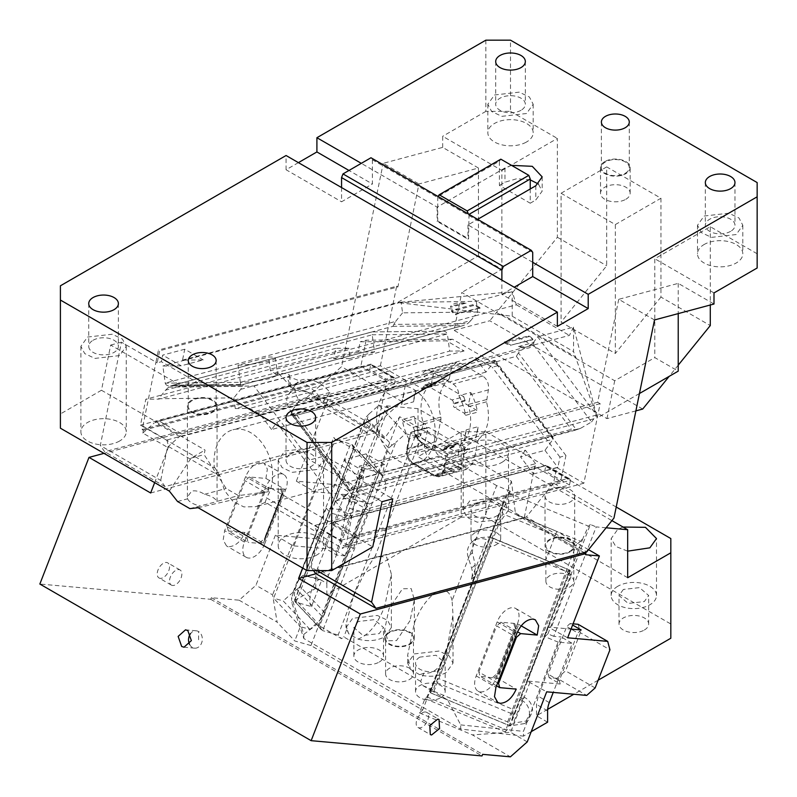 <?xml version="1.0" encoding="UTF-8"?>
<svg xmlns="http://www.w3.org/2000/svg" width="797" height="797" viewBox="0 0 797 797"><rect width="100%" height="100%" fill="white"/><g stroke="black" fill="none" stroke-linecap="round" stroke-linejoin="round"><path stroke-width="0.6" stroke-dasharray="3.98 2.99" d="M561.078 193.253L615.334 224.575L615.334 353.45L561.078 322.118L606.706 265.76L606.706 166.902L561.078 193.253L561.078 322.118M615.334 224.575L660.962 198.234L606.706 166.902M625.814 199.3A14.824 8.558 0 0 0 630.158 193.253A14.824 8.558 0 0 0 621.002 185.342A14.824 8.558 0 0 0 604.853 187.195A14.824 8.558 0 0 0 600.51 193.253A14.824 8.558 0 0 0 609.665 201.153A14.824 8.558 0 0 0 625.814 199.3M604.853 161.562A14.824 8.558 0 0 0 600.51 167.619A14.824 8.558 0 0 0 609.665 175.519A14.824 8.558 0 0 0 625.814 173.666A14.824 8.558 0 0 0 630.158 167.619A14.824 8.558 0 0 0 621.002 159.709A14.824 8.558 0 0 0 604.853 161.562M625.197 173.308A13.947 8.06 0 0 0 629.281 167.619A13.947 8.06 0 0 0 620.674 160.177A13.947 8.06 0 0 0 605.471 161.921A13.947 8.06 0 0 0 601.386 167.619A13.947 8.06 0 0 0 609.994 175.061A13.947 8.06 0 0 0 625.197 173.308M511.544 165.368L504.959 167.968L437.135 207.13L361.3 163.345M532.715 262.313L467.969 224.933L477.642 219.344M485.851 40.169L485.851 111.371L510.508 111.371L510.508 40.169M469.015 214.363L468.586 238.811L437.752 221.018L437.135 221.367L467.969 239.17L468.586 238.811M757.15 182.563L757.15 268.001M520.999 110.305A14.824 8.558 180 0 1 504.84 112.158A14.824 8.558 180 0 1 495.694 104.248A14.824 8.558 180 0 1 500.028 98.2A14.824 8.558 180 0 1 516.187 96.347A14.824 8.558 180 0 1 525.333 104.248A14.824 8.558 180 0 1 520.999 110.305M730.64 231.339A14.824 8.558 180 0 1 714.481 233.192A14.824 8.558 180 0 1 705.335 225.282A14.824 8.558 180 0 1 709.669 219.235A14.824 8.558 180 0 1 725.828 217.382A14.824 8.558 180 0 1 734.973 225.282A14.824 8.558 180 0 1 730.64 231.339M530.244 188.979L530.244 203.215L499.41 185.412L499.41 161.203L438.001 196.46M437.752 196.809L437.752 221.018M468.337 213.975L468.586 214.602M654.496 319.956L618.741 299.313L678.227 283.373L713.992 304.016M618.741 299.313L597.67 402.256L600.141 403.671L583.862 483.221L556.734 467.56L553.536 483.151L613.969 518.04M557.372 326.381L501.881 294.352L501.881 280.106M382.012 501.692L309.734 459.969L254.004 385.997L182.981 386.784L110.703 345.061L101.458 390.251L205.048 450.066L204.112 454.629L226.139 488.491L238.472 495.614L268.24 491.659L269.177 487.087L372.757 546.891M319.956 397.324C311.677 392.632 302.013 389.394 290.975 387.611L287.099 377.13A34.968 21.469 36.1 0 1 319.956 397.324L316.688 398.201A22.326 13.708 36.1 0 0 292.32 391.516A22.326 13.708 36.1 0 0 288.494 394.505A22.326 13.708 36.1 0 0 287.956 405.902A22.326 13.708 36.1 0 0 290.915 411.212A22.326 13.708 36.1 0 0 291.294 411.73L324.628 455.974L361.141 477.054L362.486 470.469L384.523 464.561L382.291 475.47L597.282 417.867L596.505 414.918L537.626 336.772L573.571 327.139L573.571 351.636L575.862 358.052L501.114 314.885L501.114 313.908L500.536 314.825L397.504 302.531L476.267 301.346L512.212 291.712L401.23 302.173M597.67 402.256L359.437 466.086L356.966 478.17L361.141 477.054M356.966 478.17L392.732 498.822M384.523 464.561L366.022 453.882L380.398 472.96L358.361 478.867L350.262 489.996L580.704 428.248L576.38 429.802L518.419 352.862L521.736 349.983L291.294 411.73L291.563 414.091L349.176 490.553L350.262 489.996L324.628 455.974L309.734 459.969M316.927 570.592L311.159 567.265L313.5 570.592M315.522 573.461L526.359 516.974L586.781 551.863M526.548 113.503L501.841 116.342L491.659 111.52L487.844 104.248L494.479 94.992L519.186 92.153L529.367 96.975L533.183 104.248L526.548 113.503M736.189 234.537L711.482 237.376L701.3 232.555L697.485 225.282L704.12 216.027L728.827 213.197L739.008 218.009L742.824 225.282L736.189 234.537M639.443 393.519L597.282 417.867L575.982 358.381L614.716 380.747L654.795 357.604L678.227 371.133M678.227 283.373L678.227 313.6M600.141 403.671L361.908 467.51L359.437 466.086M198.104 507.709L268.24 491.659M189.885 508.635L217.043 501.552L217.043 406.131A14.824 8.558 0 0 0 207.887 398.221A14.824 8.558 0 0 0 191.738 400.074A14.824 8.558 0 0 0 187.395 406.131A14.824 8.558 0 0 0 196.54 414.032A14.824 8.558 0 0 0 212.699 412.179A14.824 8.558 0 0 0 217.043 406.131M177.552 501.512L187.574 498.832L187.395 496.959L191.738 491.082C195.484 490.294 199.748 491.36 204.53 494.289C211.285 495.953 215.399 498.324 216.864 501.403L238.472 495.614M353.968 538.314L356.717 535.056L568.341 478.359L569.506 478.758L570.443 480.312L353.968 538.314L346.825 544.65L343.158 545.626L345.629 547.051L361.908 467.51M366.022 453.882L343.985 459.789L362.486 470.469M343.985 459.789L358.361 478.867M526.12 142.225A22.675 13.091 180 0 1 501.562 144.755A22.675 13.091 180 0 1 487.844 132.73A22.675 13.091 180 0 1 494.479 123.475A22.675 13.091 180 0 1 519.186 120.636A22.675 13.091 180 0 1 533.183 132.73A22.675 13.091 180 0 1 526.956 141.736A22.675 13.091 180 0 1 526.548 141.986A22.675 13.091 180 0 1 526.12 142.225M703.711 244.759A22.675 13.091 180 0 1 704.12 244.51A22.675 13.091 180 0 1 704.548 244.271A22.675 13.091 180 0 1 729.106 241.74A22.675 13.091 180 0 1 742.824 253.765A22.675 13.091 180 0 1 736.189 263.02A22.675 13.091 180 0 1 711.482 265.859A22.675 13.091 180 0 1 697.485 253.765A22.675 13.091 180 0 1 703.711 244.759M596.545 415.048L380.398 472.96L382.291 475.47M187.574 498.832C189.038 501.911 193.153 504.282 199.908 505.946M642.701 409.05L489.786 320.763L454.051 330.337L461.802 292.459L500.536 314.825M635.896 410.873L606.965 418.624L454.051 330.337M575.862 358.052L575.862 357.066L501.114 313.908M606.965 418.624L614.716 380.747M575.862 357.066L575.982 358.381M401.06 302.193L184.924 360.105L203.245 359.905L181.208 365.803L162.887 366.012L165.208 383.158L240.355 382.321L470.798 320.573L474.464 316.04L516.376 304.813L512.212 291.712L512.212 316.21L501.114 314.885M512.212 316.21L573.571 351.636M596.505 414.918L573.571 327.139L569.407 335.417L527.484 346.655L521.736 349.983M516.376 304.813L569.407 335.417M203.245 359.905L184.745 349.225L182.513 360.134L184.924 360.105L162.887 366.012M182.513 360.134L397.504 302.531L478.449 255.787L501.881 269.316L461.802 292.459M470.798 320.573L467.729 323.602L393.848 324.419L395.651 321.41L165.208 383.158C165.955 385.27 167.739 386.196 170.558 385.917L240.714 385.19L240.355 382.321A22.326 2.809 -7.7 0 0 240.853 382.311A22.326 2.809 -7.7 0 0 246.612 382.022A22.326 2.809 -7.7 0 0 269.814 378.515L277.725 375.248L270.382 370.725L474.464 316.04L477.712 312.016L476.267 301.346M477.712 312.016L402.565 312.852L401.14 302.322M580.704 428.248L591.543 421.962L532.585 343.696L537.626 336.772M532.585 343.696L527.484 346.655L323.403 401.329L329.888 392.433A22.326 13.708 36.1 0 0 300.429 380.388A22.326 13.708 36.1 0 0 296.604 383.377A22.326 13.708 36.1 0 0 299.393 400.602L291.294 411.73M182.981 386.784L197.865 382.789L161.363 361.718L157.188 362.834L159.669 350.74L158.434 350.032L155.953 362.117L121.433 342.182L100.283 445.513L160.705 480.402L165.069 486.608L367.188 432.452L402.017 401.568L406.281 380.697L394.376 383.885L395.332 379.213L394.395 377.658L393.22 377.26L181.596 433.957L179.574 436.477L155.046 422.31L370.665 364.966L157.039 421.444L370.944 364.129L394.395 377.658M478.449 255.787L478.449 168.028L418.963 183.968L397.902 286.91L159.669 350.74M184.745 349.225L162.708 355.123L161.363 361.718M402.565 312.852L395.651 321.41M181.208 365.803L162.708 355.123M478.449 168.028L442.684 147.385L383.198 163.325L418.963 183.968M501.881 269.316L501.881 170.468L442.684 136.287L442.684 147.385M393.848 324.419L392.901 326.342L170.558 385.917L240.694 385.14L464.153 325.325L467.729 323.602M518.419 352.862L516.366 356.349L294.023 415.924L349.056 488.969L571.399 429.394L576.38 429.802M291.563 414.091L294.023 415.924M349.176 490.553L349.056 488.969M157.188 362.834L155.953 362.117L142.155 429.573L143.39 430.29L142.822 433.06L167.48 447.296L160.705 480.402M165.069 486.608L104.646 451.72L100.283 445.513M367.188 432.452L306.755 397.564L104.646 451.72M60.403 428.198L60.403 285.804M142.822 433.06L154.19 422.968M167.48 447.296L179.574 436.477M155.046 422.31L157.039 421.444M93.08 340.269A14.824 8.558 180 0 1 109.239 338.416A14.824 8.558 180 0 1 118.384 346.326A14.824 8.558 180 0 1 114.041 352.374A14.824 8.558 180 0 1 97.892 354.227A14.824 8.558 180 0 1 88.736 346.326A14.824 8.558 180 0 1 93.08 340.269M290.387 454.19A14.824 8.558 180 0 1 306.546 452.327A14.824 8.558 180 0 1 315.692 460.238A14.824 8.558 180 0 1 311.358 466.285A14.824 8.558 180 0 1 295.199 468.148A14.824 8.558 180 0 1 286.043 460.238A14.824 8.558 180 0 1 290.387 454.19M119.59 355.582L94.883 358.411L84.711 353.589L80.886 346.326L87.531 337.061L112.238 334.232L122.409 339.054L126.235 346.326L119.59 355.582M316.907 469.493L292.2 472.332L282.018 467.51L278.203 460.238L284.838 450.982L309.545 448.143L319.727 452.965L323.542 460.238L316.907 469.493M119.59 441.02A22.675 13.091 180 0 1 94.883 443.849A22.675 13.091 180 0 1 80.886 431.755A22.675 13.091 180 0 1 87.531 422.5A22.675 13.091 180 0 1 112.238 419.67A22.675 13.091 180 0 1 126.235 431.755A22.675 13.091 180 0 1 119.59 441.02M316.907 554.931A22.675 13.091 180 0 1 292.2 557.77A22.675 13.091 180 0 1 278.203 545.676A22.675 13.091 180 0 1 284.838 536.421A22.675 13.091 180 0 1 309.545 533.582A22.675 13.091 180 0 1 323.542 545.676A22.675 13.091 180 0 1 316.907 554.931M354.685 537.577L330.157 523.41L546.134 465.538L332.15 522.543L546.055 465.229M330.157 523.41L332.15 522.543M238.034 365.175A22.326 2.809 -7.7 0 0 267.493 361.37A22.326 2.809 -7.7 0 0 275.403 358.102A22.326 2.809 -7.7 0 0 268.529 357.006L238.034 365.175L240.355 382.321M316.688 398.201L323.403 401.329M329.888 392.433L299.393 400.602M212.082 411.82A13.947 8.06 0 0 0 216.166 406.131A13.947 8.06 0 0 0 207.559 398.689A13.947 8.06 0 0 0 192.356 400.433A13.947 8.06 0 0 0 188.261 406.131A13.947 8.06 0 0 0 196.879 413.573A13.947 8.06 0 0 0 212.082 411.82M270.382 370.725L268.529 357.006M254.004 385.997L287.099 377.13A34.968 4.403 -7.7 0 0 289.371 375.168A34.968 4.403 -7.7 0 0 278.601 373.454L290.915 386.595L290.975 387.611M569.486 484.984L570.443 480.312L545.776 466.066L544.819 470.748L569.486 484.984L346.825 544.65L342.6 548.396L343.158 545.626M311.159 567.265L317.933 534.159L329.3 524.067M317.933 534.159L342.6 548.396M530.244 203.215L535.793 200.007L542.179 191.111L538.354 183.987M530.244 179.883L516.954 178.677L504.959 182.214L499.41 185.412M532.715 252.34L372.398 159.789L370.974 157.756M372.398 159.789L372.398 183.987L348.966 170.468M341.564 187.554L341.564 201.79L372.398 183.987M394.376 383.885L369.708 369.649L370.665 364.966L395.332 379.213L178.857 437.214M143.39 430.29L369.708 369.649M142.155 429.573L380.388 365.743L406.281 380.697M380.388 365.743L396.667 286.203L158.434 350.032M298.407 162.628L286.073 169.751L341.564 201.79M286.073 169.751L286.073 155.515M306.755 397.564L341.584 366.68L383.198 163.325M402.017 401.568L341.584 366.68M591.543 421.962L596.525 415.127M396.667 286.203L397.902 286.91M275.344 374.331L278.601 373.454M501.881 170.468L557.372 138.429L557.372 237.277L489.786 320.763M757.15 253.765L710.286 226.707L654.795 258.746L654.795 357.604M678.227 365.165L669.161 376.363M710.286 226.707L710.286 305.012M467.969 224.933L467.969 239.17M437.135 207.13L437.135 221.367M101.458 390.251L60.403 413.962M169.333 491.091L191.081 458.126L205.048 450.066M191.081 458.126L204.112 454.629M204.53 494.289L226.139 488.491M269.177 487.087L255.209 495.146M110.703 345.061L121.433 342.182M501.881 294.352L514.214 287.229M556.734 467.56L544.819 470.748M553.536 483.151L526.359 516.974M583.862 483.221L345.629 547.051M499.41 161.203L500.835 159.181M713.992 292.927L654.795 258.746M510.508 111.371L557.372 138.429M485.851 111.371L442.684 136.287M660.962 198.234L660.962 297.082L710.286 325.565M557.372 237.277L606.706 265.76M660.962 297.082L615.334 353.45M466.066 303.129L450.474 307.303A17.444 7.123 -168.4 0 1 450.504 307.104A17.444 7.123 -168.4 0 1 466.066 303.129C456.442 304.564 451.241 305.958 450.474 307.303L450.504 307.104M518.448 346.546L534.04 342.371A17.444 7.123 -168.4 0 1 534.01 342.571A17.444 7.123 -168.4 0 1 518.448 346.546C527.116 349.763 532.316 348.369 534.04 342.371L534.01 342.571M505.447 342.889L504.232 342.69L504.391 341.913L528.829 335.886A17.444 7.123 -168.4 0 1 532.974 339.253L511.465 345.021A17.444 7.123 -168.4 0 1 505.009 342.272L505.447 342.889L528.072 336.822L528.052 336.304L528.67 336.663A17.444 7.123 -168.4 0 1 531.928 339.044A17.444 7.123 11.6 0 1 532.655 339.831L511.465 345.021M505.009 342.272L504.85 343.049A17.444 7.123 11.6 0 0 509.293 345.111A17.444 7.123 -168.4 0 0 510.887 345.669M504.85 343.049L504.232 342.69M532.974 339.253L532.655 339.831M528.072 336.822L528.052 336.304M478.748 308.349L456.292 314.148L456.133 314.925L456.113 314.407M480.123 307.762L455.685 313.789A17.444 7.123 -168.4 0 1 451.54 310.422L473.049 304.653A17.444 7.123 -168.4 0 1 479.505 307.403L480.123 307.762M479.963 308.539L479.346 308.19A17.444 7.123 11.6 0 0 474.902 306.118A17.444 7.123 11.6 0 0 473.308 305.57L451.54 311.398A17.444 7.123 11.6 0 0 452.268 312.185A17.444 7.123 -168.4 0 0 455.525 314.566L456.133 314.925M473.049 304.653L473.308 305.57M451.54 311.398L451.54 310.422M165.587 390.161L168.655 387.143L172.232 385.409L371.85 331.921L442.006 331.203L243.493 384.393L240.734 389.325L233.83 397.882L158.673 398.719L165.587 390.161L372.209 334.8L373.135 341.654L360.204 341.803L358.092 352.125L374.53 351.945L373.135 341.654L446.599 340.837L452.557 339.243L498.155 365.564L492.197 367.168L474.693 357.056L486.011 372.089L495.196 360.393L495.326 361.977L550.358 435.032L552.809 436.866L553.078 439.227L544.979 450.355L520.561 456.89L533.452 474.006L535.564 463.685L345.569 514.583L276.649 422.609L271.608 429.533L486.011 372.089M172.232 385.409L371.87 331.98L372.209 334.8L447.356 333.963C446.2 331.652 444.417 330.735 442.006 331.203L371.85 331.921M240.734 389.325L447.356 333.963L449.677 351.108L464.113 350.949L446.599 340.837M233.83 397.882L235.264 408.562L449.677 351.108M374.53 351.945L350.112 358.481L348.717 348.199L158.723 399.108L145.801 399.247L140.501 425.14L214.373 467.789A40.109 28.363 75 0 1 214.951 452.138A40.109 28.363 75 0 1 232.933 429.772A40.109 28.363 75 0 1 262.871 444.188A40.109 28.363 75 0 1 271.677 484.895A40.109 28.363 75 0 1 266.407 497.826L340.279 540.476L345.569 514.583M235.264 408.562L249.7 408.393L260.28 414.51L271.608 429.533M464.113 350.949L249.7 408.393M350.112 358.481L333.674 358.67L335.786 348.339L348.717 348.199M335.786 348.339L145.801 399.247M358.092 352.125L333.674 358.67M140.501 425.14L214.373 467.789M452.557 339.243L366.162 340.199L360.204 341.803M366.162 340.199L360.862 366.122L140.969 425.01M260.28 414.51L474.693 357.056M276.649 422.609L287.488 416.323L494.12 360.961L553.078 439.227L346.456 494.588L349.783 491.709L291.812 414.769L287.488 416.323M346.456 494.588L335.617 500.875M535.564 463.685L525.422 450.215L335.427 501.124M525.422 450.215L520.561 456.89M584.121 552.57L524.207 517.98L534.737 466.514L560.64 481.458L565.94 455.545L559.982 457.139L557.87 467.46L533.452 474.006M560.64 481.458L340.279 540.476M266.407 497.826L340.747 540.356L314.855 525.432L316.628 532.047L265.142 502.319L266.865 497.707M265.142 502.319L255.957 506.653L243.812 506.902L232.734 501.203L224.445 490.434L220.121 476.327L168.645 446.609L166.872 439.994L140.969 425.04M220.121 476.327L214.841 467.66M423.725 386.286L435.64 383.098L436.816 381.643L437.971 381.823L463.864 396.776L451.959 399.974L426.056 385.021A2.62 1.853 75 0 0 424.901 384.831A2.62 1.853 75 0 0 423.725 386.286L422.211 388.567L411.581 382.769L409.678 383.088L422.34 379.392A2.62 1.853 75 0 0 421.593 379.89A44.473 31.442 75 0 1 434.106 371.352A10.64 7.522 -105 0 0 433.508 373.325L431.516 383.048L449.378 378.266L448.472 379.87L430.609 384.662A34.012 24.049 -105 0 0 422.988 421.902A3.487 2.471 -105 0 1 423.187 422.998L415.516 418.564A2.62 1.853 75 0 1 414.131 416.353A44.473 31.442 -105 0 0 420.736 435.74L409.419 438.778L410.694 432.502L427.969 427.869L424.681 443.939L407.406 448.572L409.419 438.778L408.821 438.938A44.473 31.442 75 0 1 402.216 419.541L403.601 421.762L415.516 418.564M384.413 438.549L370.645 423.884L328.095 399.317L314.327 398.092L384.413 438.549L399.735 416.741L437.095 438.31L440.98 419.322L440.851 417.11C436.716 400.841 439.257 388.428 448.472 379.87M314.327 398.092L314.566 396.946L103.989 453.363M360.862 366.122L386.754 381.076L376.224 432.542L314.566 396.946M565.94 455.545L498.155 365.564M585.636 554.722L515.549 514.264L511.445 481.239L474.085 459.67L477.971 440.681L478.877 439.067L461.015 443.859A34.012 24.049 -105 0 0 468.636 406.619A3.487 2.471 -105 0 1 468.437 405.524L466.444 404.378L454.539 407.566L453.692 406.739L453.164 404.159L465.079 400.971A2.62 1.853 -105 0 0 466.444 404.378M449.378 378.266L451.371 368.533L456.143 362.595L460.845 363.362L482.793 376.035C487.246 379.233 489.109 383.855 488.372 389.892L486.499 401.827C490.633 418.096 488.103 430.51 478.877 439.067M386.754 381.076L166.872 439.994M559.982 457.139L492.197 367.168M291.812 414.769L296.803 415.177L495.326 361.977M550.358 435.032L351.836 488.222L349.783 491.709M544.979 450.355L557.87 467.46M534.737 466.514L314.855 525.432M168.645 446.609L154.668 482.623M150.653 492.984L376.224 432.542M302.651 568.062L316.628 532.047M434.106 371.352L422.201 374.55A10.64 7.522 -105 0 1 426.365 370.575A10.64 7.522 -105 0 1 431.067 371.342L453.015 384.015A10.64 7.522 -105 0 1 458.833 395.701A44.473 31.442 75 0 1 465.578 415.357L464.193 413.145L454.539 407.566M486.379 399.616L468.506 404.408L470.499 394.674A10.64 7.522 -105 0 0 470.748 392.503L458.833 395.701M468.506 404.408A3.487 2.471 -105 0 0 468.437 405.524L476.108 409.947A2.62 1.853 75 0 1 477.493 412.169L465.578 415.357M461.015 443.859A3.487 2.471 -105 0 0 460.457 444.517A3.487 2.471 -105 0 0 460.108 445.463L459.012 450.833L447.695 453.862L447.237 452.726L446.479 453.662L441.598 450.843L443.291 450.444L447.237 452.726L464.512 448.093L428.746 427.451L427.969 427.869M464.512 448.093L464.97 449.229L461.682 465.299L444.407 469.931L446.41 460.138L445.812 460.297L443.65 470.868L438.878 476.795L434.186 476.038L412.228 463.366A10.64 7.522 75 0 1 406.659 449.508L408.821 438.938M464.97 449.229L459.012 450.833L457.727 457.099L446.41 460.138L447.695 453.862L446.479 453.662L443.192 469.732C441.598 475.161 438.489 476.855 433.877 474.813L434.315 475.44A11.337 8.02 -105 0 0 439.326 476.247A11.337 8.02 -105 0 0 444.407 469.931L443.192 469.732M437.095 438.31L435.78 441.707C433.877 447.994 435.082 452.786 439.406 456.083L461.353 468.756L466.414 469.423L472.77 463.067L474.085 459.67M511.445 481.239L489.876 536.829L545.746 559.992L556.844 531.39L515.549 514.264M399.735 416.741L378.167 472.332C384.871 476.975 387.093 483.61 384.831 492.227L379.113 498.912L369.678 503.963L362.755 512.063L310.96 645.55L422.669 710.047L474.464 576.56L475.201 564.884L472.422 552.779L473.039 543.156L476.556 538.005L489.876 536.829L486.638 539.699A14.386 13.977 -131.6 0 0 468.038 556.675L471.585 568.102A17.444 16.946 -131.6 0 1 471.226 579.429L486.638 539.699M588.535 549.681L556.844 531.39M524.207 517.98L316.03 573.76M328.095 399.317L296.345 481.169L336.394 484.745L338.645 493.164L368.244 510.249L365.982 501.831L357.973 501.114L354.605 504.102L343.507 497.697L325.007 545.367L336.115 551.773L354.605 504.102M323.851 531.3L315.423 538.772L345.021 555.858L353.45 548.396L323.851 531.3L338.645 493.164M345.021 555.858L337.011 555.15L325.913 548.734L292.947 545.796L275.373 535.195L315.423 538.772M275.373 535.195L255.957 585.257L239.11 600.191L211.344 597.71L210.727 599.304L39.85 584.042M228.39 531.001L244.938 532.476C240.784 541.591 235.444 546.324 228.938 546.672L226.507 545.915L223.18 540.047L224.644 530.663L245.615 476.636C249.77 467.52 255.11 462.788 261.615 462.439L264.046 463.187L267.374 469.064L265.909 478.449L249.351 476.965L269.077 488.362L264.873 492.098L246.99 538.174L248.116 542.388L228.39 531.001L227.255 526.787L245.137 480.701L249.351 476.965M160.287 578.353A8.717 5.031 -60 0 1 159.011 577.964A8.717 5.031 -60 0 1 158.483 568.899A8.717 5.031 -60 0 1 166.453 562.463A8.717 5.031 -60 0 1 167.729 562.861A8.717 5.031 -60 0 1 168.267 571.917A8.717 5.031 -60 0 1 160.287 578.353M370.645 423.884L359.547 452.497L378.167 472.332L361.987 467.729A14.386 5.679 -74.1 0 1 361.3 485.532A14.386 5.679 -74.1 0 1 357.186 492.676L351.567 498.802A17.444 6.874 -74.1 0 0 346.565 507.46L361.987 467.729M440.98 419.322L423.107 424.104L420.736 435.74M423.107 424.104A3.487 2.471 -105 0 0 423.187 422.998L425.17 424.143A2.62 1.853 -105 0 1 426.544 427.551L426.385 428.328L414.47 431.526L414.629 430.739L426.544 427.551M430.609 384.662A3.487 2.471 -105 0 0 431.167 384.005A3.487 2.471 -105 0 0 431.516 383.048M210.727 599.304L482.026 755.935M189.606 644.434A8.717 6.874 -84.9 0 0 192.346 647.413A8.717 6.874 -84.9 0 0 194.657 648.16A8.717 6.874 -84.9 0 0 202.04 641.595A8.717 6.874 -84.9 0 0 198.513 631.523A8.717 6.874 -84.9 0 0 196.201 630.786A8.717 6.874 -84.9 0 0 190.573 633.555M422.34 379.392A2.62 1.853 75 0 1 423.496 379.571L433.15 385.15A2.62 1.853 -105 0 0 434.305 385.34A2.62 1.853 -105 0 0 435.481 383.875L423.566 387.073M421.593 379.89L409.678 383.088A44.473 31.442 75 0 1 422.201 374.55M451.959 399.974A2.62 1.853 75 0 1 453.324 403.382L453.164 404.159M423.048 388.139L422.211 388.567M470.748 392.503A44.473 31.442 75 0 1 477.493 412.169M435.64 383.098L435.481 383.875M463.864 396.776L465.079 400.971M457.727 457.099A44.473 31.442 75 0 0 470.031 448.621A2.62 1.853 75 0 1 469.284 449.129A2.62 1.853 75 0 1 468.128 448.94L458.474 443.371A2.62 1.853 -105 0 0 457.309 443.182A2.62 1.853 -105 0 0 456.143 444.636L454.808 446.878L453.652 446.689L427.76 431.735L426.385 428.328M424.681 443.939A11.337 8.02 -105 0 0 430.629 458.703L451.59 470.808A11.337 8.02 -105 0 0 456.601 471.625A11.337 8.02 -105 0 0 461.682 465.299M468.128 448.94L458.116 451.819A44.473 31.442 75 0 1 445.812 460.297M469.284 449.129L457.368 452.317L470.031 448.621M414.629 430.739L413.264 427.331L403.601 421.762M456.143 444.636L444.228 447.834L444.068 448.611A2.62 1.853 75 0 1 442.893 450.066A2.62 1.853 75 0 1 441.737 449.877L415.845 434.933A2.62 1.853 75 0 1 414.47 431.526M444.228 447.834L444.756 446.758L446.559 446.559L456.213 452.128M444.756 446.758L445.583 446.34M428.746 427.451L411.471 432.074L415.416 434.355L415.606 435.839L410.724 433.02L407.436 449.08C406.709 455.017 408.532 459.56 412.916 462.708L433.877 474.813M415.606 435.839C422.998 447.057 431.655 452.058 441.598 450.843M474.464 576.56L471.226 579.429M432.094 685.49L434.734 681.804L513.208 714.351L512.192 718.705L569.815 570.174L489.717 536.959L432.094 685.49L426.903 696.917L424.98 698.61L419.431 712.917L472.402 734.884L510.409 756.831M422.669 710.047L419.431 712.917M211.344 597.71L482.643 754.351M239.11 600.191L277.117 622.138L272.604 594.871L255.957 585.257M310.96 645.55L294.78 640.947L277.117 622.138M359.547 452.497L350.7 443.67L293.067 592.201L296.813 589.411L322.974 617.277L309.923 629.381L300.33 626.651L294.78 640.947M319.766 620.644L361.987 511.843L346.565 507.46M567.643 637.799L548.216 627.04L571.031 629.072M424.98 698.61L505.079 731.825L566.737 572.913L567.285 572.425L571.648 574.946L550.986 628.185M426.903 696.917L506.992 730.122L512.471 718.047L569.855 570.134L567.285 572.425L545.746 559.992M573.063 623.842L570.084 623.573L572.595 625.027M578.094 624.29L580.355 632.708L609.944 649.794M580.355 632.708L565.551 670.855L557.133 678.317L586.731 695.412M595.15 687.941L565.551 670.855M557.133 678.317L549.123 677.609L560.221 684.015L527.255 681.066L546.682 691.826M527.255 741.887L510.608 732.274L472.402 734.884M530.025 682.212L510.608 732.274M497.657 682.899L478.828 672.03L479.953 676.245L496.531 685.809M478.828 672.03L496.71 625.944L515.539 636.813M521.198 625.844L518.708 624.4L513.736 623.354L500.924 622.208L496.71 625.944M500.924 622.208L517.532 631.802M517.472 623.692A16.568 9.564 120 0 0 515.609 608.43A16.568 9.564 120 0 0 513.188 607.683A16.568 9.564 120 0 0 497.179 621.879L476.217 675.906A16.568 9.564 120 0 0 478.08 691.158A16.568 9.564 120 0 0 480.511 691.916A16.568 9.564 120 0 0 496.511 677.719L517.472 623.692L518.708 624.4L497.746 678.436L516.237 689.116M496.511 677.719L497.746 678.436L479.953 676.245M425.419 711.98A8.717 5.031 120 0 0 417.449 718.416A8.717 5.031 120 0 0 417.977 727.472A8.717 5.031 120 0 0 419.262 727.87A8.717 5.031 120 0 0 427.232 721.434A8.717 5.031 120 0 0 426.704 712.369A8.717 5.031 120 0 0 425.419 711.98M296.345 481.169L312.992 490.783L333.644 437.543L335.288 439.286L273.63 598.198L300.33 626.651M378.585 472.77L352.135 444.596L338.018 440.064L358.311 451.779L378.585 472.77L378.844 474.135L378.177 475.032L353.619 448.86L300.18 586.582L296.813 589.411M335.288 439.286L338.018 440.064L333.644 437.543M357.973 501.114L346.874 494.708L313.918 491.759L312.992 490.783M365.982 501.831L336.394 484.745M353.45 548.396L368.244 510.249M292.031 544.809L272.604 594.871M264.674 543.873L285.635 489.836A16.568 9.564 -60 0 0 283.772 474.584A16.568 9.564 -60 0 0 281.351 473.836A16.568 9.564 -60 0 0 265.341 488.023L244.38 542.06A16.568 9.564 -60 0 0 246.243 557.312A16.568 9.564 -60 0 0 248.664 558.059A16.568 9.564 -60 0 0 264.674 543.873L244.938 532.476M285.635 489.836L284.399 489.129L263.438 543.156L259.702 542.827L260.938 543.534L248.116 542.388M227.255 526.787L246.99 538.174M264.873 492.098L245.137 480.701M265.909 478.449L284.399 489.129L280.664 488.79L281.899 489.507L269.077 488.362M172.62 585.476A8.717 5.031 -60 0 1 171.345 585.078A8.717 5.031 -60 0 1 170.807 576.022A8.717 5.031 -60 0 1 178.787 569.586A8.717 5.031 -60 0 1 180.062 569.975A8.717 5.031 -60 0 1 180.59 579.04A8.717 5.031 -60 0 1 172.62 585.476M407.436 449.08L407.406 448.572A11.337 8.02 -105 0 0 413.354 463.336L434.315 475.44L451.59 470.808M410.724 433.02L411.471 432.074L410.724 433.02M414.131 416.353L402.216 419.541M415.416 434.355L443.291 450.444A34.879 24.667 -105 0 1 415.416 434.355M569.855 570.134L489.717 536.959L492.307 540.924L438.878 678.645L434.734 681.804M571.648 574.946L566.737 572.913M527.255 681.066L548.216 627.04M505.079 731.825L506.992 730.122M292.947 545.796L313.918 491.759M309.923 629.381L283.224 600.938L273.63 598.198M293.067 592.201L283.224 600.938M322.974 617.277L378.177 475.032M569.815 570.174L566 571.479L492.307 540.924M549.123 677.609L548.216 674.232L566.717 626.562L570.084 623.573M581.182 629.979L577.815 632.967L571.08 629.082M571.031 629.052L566.717 626.562M560.221 684.015L559.315 680.648L577.815 632.967M559.315 680.648L548.216 674.232M492.775 677.39L496.979 673.654L514.862 627.568L513.736 623.354M494.001 678.098L498.892 673.764L516.277 628.953L514.972 624.071M516.277 628.953L515.609 627.996L497.726 674.083L496.979 673.654M514.862 627.568L515.609 627.996M497.726 674.083L498.892 673.764M346.874 494.708L343.507 497.697M325.913 548.734L325.007 545.367M336.115 551.773L337.011 555.15M280.664 488.79L281.969 493.672L264.584 538.493L259.702 542.827M264.584 538.493L264.405 539.37L264.584 538.493M265.142 539.798L264.405 539.37L282.287 493.283L283.025 493.712L265.142 539.798L260.938 543.534M281.899 489.507L283.025 493.712M352.135 444.596L353.619 448.86M513.208 714.351L512.561 709.2L438.878 678.645M434.265 441.329A40.109 28.363 -105 0 0 425.468 400.622A40.109 28.363 -105 0 0 395.521 386.206A40.109 28.363 -105 0 0 377.539 408.572A40.109 28.363 -105 0 0 386.346 449.279A40.109 28.363 -105 0 0 416.293 463.695A40.109 28.363 -105 0 0 434.265 441.329M463.904 440.98A44.473 31.442 75 0 0 466.175 429.872L463.904 440.98L475.809 437.792A44.473 31.442 -105 0 0 478.09 426.684L475.809 437.792M466.175 429.872L478.09 426.684M415.815 390.729L413.533 401.837A44.473 31.442 75 0 1 415.815 390.729L403.9 393.917L401.628 405.025L413.533 401.837M403.9 393.917A44.473 31.442 -105 0 0 401.628 405.025M475.371 504.033A14.824 8.558 0 0 0 471.027 510.08A14.824 8.558 0 0 0 480.173 517.99A14.824 8.558 0 0 0 496.332 516.137A14.824 8.558 0 0 0 500.675 510.08A14.824 8.558 0 0 0 491.52 502.17A14.824 8.558 0 0 0 475.371 504.033M475.371 532.506A14.824 8.558 0 0 0 471.027 538.563A14.824 8.558 0 0 0 480.173 546.463A14.824 8.558 0 0 0 496.332 544.61A14.824 8.558 0 0 0 500.675 538.563A14.824 8.558 0 0 0 491.52 530.653A14.824 8.558 0 0 0 475.371 532.506M469.822 500.825L463.177 510.08L467.002 517.353L477.174 522.174L501.881 519.335L508.526 510.08L504.7 502.807L494.529 497.986L469.822 500.825M501.881 462.38A22.675 13.091 0 0 0 508.526 453.124A22.675 13.091 0 0 0 494.529 441.03A22.675 13.091 0 0 0 469.822 443.869A22.675 13.091 0 0 0 463.177 453.124A22.675 13.091 0 0 0 477.174 465.219A22.675 13.091 0 0 0 501.881 462.38M627.667 577.715L418.026 456.681L461.184 431.765L461.184 517.203L485.851 517.203L485.851 431.765L461.184 431.765M616.22 507.031L485.851 431.765M549.362 489.786A14.824 8.558 180 0 1 565.511 487.933A14.824 8.558 180 0 1 574.667 495.844A14.824 8.558 180 0 1 570.323 501.891A14.824 8.558 180 0 1 554.164 503.744A14.824 8.558 180 0 1 545.018 495.844A14.824 8.558 180 0 1 549.362 489.786M623.045 527.046L617.805 529.308L611.16 538.563L615.752 546.453L627.667 551.155M485.851 517.203L670.825 624.001L670.825 638.238M670.825 538.563L670.825 624.001M547.669 709.34L536.501 715.786L536.501 704.428L538.184 696.199L561.168 636.972L572.266 643.378L553.238 692.414M598.158 680.19L573.8 694.257M606.128 527.793L596.216 526.907L553.766 636.315L561.168 636.972M531.23 731.646L523.46 736.129L523.46 731.357L558.089 642.113L572.266 643.378M433.937 691.348L507.629 721.903L510.219 725.858L513.298 723.128L523.47 696.907L520.391 699.636L510.04 725.878L430.081 692.693L432.064 690.919L447.625 699.905L430.121 692.643L433.937 691.348L502.787 513.896L502.14 508.745L580.614 541.293L583.265 537.596L520.391 699.636A14.386 13.977 -131.6 0 1 529.407 714.381L524.844 723.517L510.219 725.858L447.625 699.905L460.706 724.901L460.706 729.086L523.46 736.129M460.706 724.901L523.46 731.357M553.766 636.315L547.928 633.884L544.839 636.624L558.089 642.113M430.121 692.643L503.166 504.391L430.081 692.693M510.279 491.271L496.661 485.622L452.078 600.52L453.025 614.766L446.39 652.952C441.319 667.238 433.807 673.993 423.865 673.226L420.706 681.375L422.958 685.669L432.064 690.919L433.199 689.913L510.279 491.271L508.356 492.964L503.166 504.391L502.14 508.745M422.958 685.669L433.199 689.913M423.865 673.226L419.68 674.7A22.675 13.091 0 0 0 446.39 672.409L453.025 663.154L449.209 655.881L439.027 651.059L414.32 653.899L407.685 663.154L410.355 669.321L407.685 655.144L414.32 623.224C418.843 610.92 425.399 601.028 433.996 593.536C443.521 587.718 449.548 590.049 452.078 600.52M420.706 681.375L343.816 636.972L341.564 638.676L316.907 624.44L303.826 634.322L291.622 597.501L291.622 602.283L303.826 638.517L460.706 729.086M419.68 674.7L410.355 669.321M496.661 485.622L419.76 441.229L375.188 556.127L386.665 557.103L391.367 574.209L384.732 606.128C377.927 623.931 369.021 634.92 358.012 639.104L348.697 633.725L346.974 628.833L343.816 636.972M410.007 620.724L396.517 640.579L387.86 640.768L384.702 629.5L389.046 608.629L402.535 588.774L411.192 588.584L414.35 599.852L410.007 620.724M358.012 639.104C367.786 641.715 376.692 640.957 384.732 636.813L391.367 627.558L387.551 620.285L377.37 615.463L352.663 618.303L346.028 627.558L348.697 633.725M358.212 621.501L353.868 627.558L363.024 635.458L379.183 633.605L383.516 627.558L374.371 619.648L358.212 621.501M379.183 662.088A14.824 8.558 0 0 0 383.516 656.031A14.824 8.558 0 0 0 374.371 648.13A14.824 8.558 0 0 0 358.212 649.983A14.824 8.558 0 0 0 353.868 656.031A14.824 8.558 0 0 0 363.024 663.941A14.824 8.558 0 0 0 379.183 662.088M547.599 722.192L536.501 715.786M461.184 517.203L326.86 594.751L315.761 588.345L291.622 602.283M569.706 586.971A13.947 8.06 0 0 0 573.79 581.282A13.947 8.06 0 0 0 565.183 573.84A13.947 8.06 0 0 0 549.98 575.583A13.947 8.06 0 0 0 545.885 581.282A13.947 8.06 0 0 0 554.503 588.724A13.947 8.06 0 0 0 569.706 586.971M440.841 697.684A14.824 8.558 0 0 0 445.184 691.637A14.824 8.558 0 0 0 436.029 683.726A14.824 8.558 0 0 0 419.87 685.579A14.824 8.558 0 0 0 415.536 691.637A14.824 8.558 0 0 0 424.681 699.537A14.824 8.558 0 0 0 440.841 697.684M644.315 630.048A14.824 8.558 0 0 0 648.658 624.001A14.824 8.558 0 0 0 639.503 616.091A14.824 8.558 0 0 0 623.354 617.944A14.824 8.558 0 0 0 619.01 624.001A14.824 8.558 0 0 0 628.156 631.901A14.824 8.558 0 0 0 644.315 630.048M409.389 679.532A13.947 8.06 0 0 0 413.474 673.834A13.947 8.06 0 0 0 404.866 666.392A13.947 8.06 0 0 0 389.663 668.135A13.947 8.06 0 0 0 385.579 673.834A13.947 8.06 0 0 0 394.186 681.276A13.947 8.06 0 0 0 409.389 679.532M419.87 657.107A14.824 8.558 0 0 0 415.536 663.154A14.824 8.558 0 0 0 424.681 671.064A14.824 8.558 0 0 0 440.841 669.211L445.184 663.154L436.029 655.244L419.87 657.107M389.046 632.18A14.824 8.558 180 0 1 405.195 630.327A14.824 8.558 180 0 1 414.35 638.238A14.824 8.558 180 0 1 410.007 644.285A14.824 8.558 180 0 1 393.857 646.138A14.824 8.558 180 0 1 384.702 638.238A14.824 8.558 180 0 1 389.046 632.18M346.974 628.833L346.028 624.509L352.663 598.836C359.208 582.418 366.72 568.181 375.188 556.127M419.76 441.229L415.227 436.387L338.147 635.04L341.564 638.676M508.356 492.964L588.455 526.179L583.265 537.596M580.614 541.293L576.48 544.451L502.787 513.896M317.445 568.749A17.793 10.271 120 0 0 315.761 576.988L326.86 583.394A17.793 10.271 120 0 1 328.543 575.165L351.527 515.938L340.429 509.532L317.445 568.749L328.543 575.165M315.761 588.345L315.761 576.988M326.86 594.751L326.86 583.394M340.429 509.532L326.252 508.267L291.622 597.501M523.47 696.907A14.386 13.977 48.4 0 1 532.496 711.651L527.933 720.787L513.298 723.128M303.826 634.322L303.826 638.517M547.928 633.884L590.378 524.486L596.216 526.907M588.455 526.179L590.378 524.486M346.077 517.353L344.125 515.28L386.575 405.872L388.528 407.944L346.077 517.353L330.665 512.969L369.081 413.942L365.883 417.309L392.044 445.184L395.78 442.395L322.735 630.656L321.301 629.73L319.816 625.456L388.667 448.014L364.109 421.842L365.883 417.309M369.081 413.942L378.934 405.215L405.623 433.658L395.78 442.395M392.044 445.184L388.667 448.014M338.147 635.04L322.735 630.656L294.85 601.556L295.259 599.294L319.816 625.456M405.623 433.658L415.227 436.387M386.575 405.872L418.026 408.682L611.897 520.61M388.528 407.944L378.934 405.215M311.458 606.597A14.386 5.679 105.9 0 1 313.719 585.337A14.386 5.679 105.9 0 1 320.474 579.648A14.386 5.679 105.9 0 1 321.629 580.375L311.458 606.597L296.036 602.203A14.386 5.679 105.9 0 1 298.307 580.953A14.386 5.679 105.9 0 1 305.062 575.255A14.386 5.679 105.9 0 1 306.207 575.982L321.629 580.375M296.036 602.203L330.665 512.969L326.252 508.267M344.125 515.28L351.527 515.938M418.026 408.682L418.026 456.681M569.706 551.375A13.947 8.06 0 0 0 573.79 545.676A13.947 8.06 0 0 0 565.183 538.234A13.947 8.06 0 0 0 549.98 539.987A13.947 8.06 0 0 0 545.885 545.676A13.947 8.06 0 0 0 554.503 553.118A13.947 8.06 0 0 0 569.706 551.375M570.323 551.733A14.824 8.558 180 0 1 554.164 553.586A14.824 8.558 180 0 1 545.018 545.676A14.824 8.558 180 0 1 549.362 539.629A14.824 8.558 180 0 1 565.511 537.776A14.824 8.558 180 0 1 574.667 545.676A14.824 8.558 180 0 1 570.323 551.733M617.805 586.263A22.675 13.091 0 0 0 611.16 595.518A22.675 13.091 0 0 0 625.157 607.613A22.675 13.091 0 0 0 649.864 604.774A22.675 13.091 0 0 0 656.499 595.518A22.675 13.091 0 0 0 642.512 583.424A22.675 13.091 0 0 0 617.805 586.263M623.354 589.461L619.01 595.518L628.156 603.429L644.315 601.566L648.658 595.518L639.503 587.608L623.354 589.461M409.389 643.936A13.947 8.06 0 0 0 413.474 638.238A13.947 8.06 0 0 0 404.866 630.796A13.947 8.06 0 0 0 389.663 632.539A13.947 8.06 0 0 0 385.579 638.238A13.947 8.06 0 0 0 394.186 645.68A13.947 8.06 0 0 0 409.389 643.936M198.642 639.762L198.513 631.523M392.901 326.342L463.037 325.565M516.366 356.349L571.399 429.394M181.596 433.957L159.4 421.145M393.22 377.26L371.023 364.438M356.717 535.056L334.521 522.244M568.341 478.359L546.134 465.538M535.793 185.771L535.793 200.007M504.959 167.968L504.959 182.214M528.829 335.886L528.67 336.663M479.505 307.403L479.346 308.19M455.685 313.789L455.525 314.566M168.655 387.143L242.537 386.316M173.347 385.17L243.493 384.393M296.803 415.177L351.836 488.222M451.371 368.533L433.508 373.325M460.845 363.362L431.067 371.342M482.793 376.035L453.015 384.015M488.372 389.892L470.499 394.674M486.499 401.827L468.636 406.619M477.971 440.681L460.108 445.463M472.77 463.067L443.65 470.868M435.78 441.707L406.659 449.508M440.851 417.11L422.988 421.902M461.353 468.756L434.186 476.038M439.406 456.083L412.228 463.366M472.422 552.779L468.038 556.675M475.201 564.884L471.585 568.102M362.755 512.063L361.987 511.843L377.399 472.113M369.678 503.963L351.567 498.802M379.113 498.912L357.186 492.676M497.179 621.879L516.914 633.266M476.217 675.906L495.953 687.303M265.341 488.023L245.615 476.636M244.38 542.06L224.644 530.663M430.629 458.703L413.354 463.336L412.916 462.708M411.581 382.769L423.496 379.571M421.244 388.338L433.15 385.15M464.193 413.145L476.108 409.947M465.239 400.184L453.324 403.382M437.971 381.823L426.056 385.021M413.264 427.331L425.17 424.143M427.76 431.735L415.845 434.933M453.652 446.689L441.737 449.877M444.068 448.611L455.984 445.413M458.474 443.371L446.559 446.559M512.561 709.2L566 571.479M324.748 612.754L300.18 586.582M547.599 710.844L536.501 704.428M549.282 702.605L538.184 696.199M507.629 721.903L576.48 544.451M364.109 421.842L295.259 599.294M600.51 193.253L600.51 167.619M630.158 193.253L630.158 167.619M629.281 122.051L629.281 167.619M601.386 122.051L601.386 167.619M495.694 61.528L495.694 104.248M525.333 61.528L525.333 104.248M705.335 182.563L705.335 225.282M734.973 182.563L734.973 225.282M487.844 104.248L487.844 132.73M533.183 104.248L533.183 132.73M697.485 225.282L697.485 253.765M742.824 225.282L742.824 253.765M240.714 385.19L464.153 325.325M349.504 490.673L577.596 429.553M118.384 303.607L118.384 346.326M88.736 303.607L88.736 346.326M315.692 417.518L315.692 460.238M286.043 417.518L286.043 460.238M80.886 346.326L80.886 431.755M126.235 346.326L126.235 431.755M278.203 460.238L278.203 545.676M323.542 460.238L323.542 545.676M288.494 394.505L296.604 383.377M277.725 375.248L275.403 358.102M290.915 386.595L289.371 375.168M569.506 478.758L546.075 465.239M216.166 360.563L216.166 406.131M188.261 360.563L188.261 406.131M187.395 496.959L187.395 406.131M542.179 176.874L542.179 191.111M290.606 415.018L494.867 360.284M456.143 362.595L426.365 370.575M495.196 360.393L552.809 436.866M196.201 630.786L185.522 629.829M194.657 648.16L183.977 647.204M466.414 469.423L438.878 476.795M456.601 471.625L439.326 476.247M476.556 538.005L472.003 542.04M515.609 608.43L535.345 619.827M478.08 691.158L497.806 702.556M417.977 727.472L430.31 734.595M426.704 712.369L439.027 719.492M283.772 474.584L264.046 463.187M246.243 557.312L226.507 545.915M171.345 585.078L159.011 577.964M180.062 569.975L167.729 562.861M424.901 384.831L436.816 381.643M434.305 385.34L422.4 388.528M442.893 450.066L454.808 446.878M457.309 443.182L445.403 446.37M324.12 615.194L378.844 474.135M281.959 493.333L264.285 538.902M395.521 386.206L232.933 429.772M416.293 463.695L255.957 506.653M471.027 538.563L471.027 510.08M500.675 538.563L500.675 510.08M508.526 510.08L508.526 453.124M463.177 510.08L463.177 453.124M383.516 656.031L383.516 627.558M353.868 656.031L353.868 627.558M415.536 691.637L415.536 663.154M407.685 663.154L407.685 655.144M453.025 663.154L453.025 614.766M414.35 599.852L414.35 638.238M346.028 627.558L346.028 624.509M391.367 627.558L391.367 574.209M445.184 691.637L445.184 663.154M524.844 723.517L527.933 720.787M321.301 629.73L294.85 601.556M305.062 575.255L320.474 579.648M294.591 600.191L364.737 419.401M573.79 581.282L573.79 545.676M545.885 581.282L545.885 545.676M545.018 495.844L545.018 545.676M574.667 495.844L574.667 545.676M611.16 595.518L611.16 538.563M656.499 595.518L656.499 538.563M619.01 624.001L619.01 595.518M648.658 624.001L648.658 595.518M413.474 673.834L413.474 638.238M385.579 673.834L385.579 638.238M384.702 629.5L384.702 638.238"/><path stroke-width="1.2" d="M605.471 116.352A13.947 8.06 180 0 1 620.674 114.609A13.947 8.06 180 0 1 629.281 122.051A13.947 8.06 180 0 1 625.197 127.749A13.947 8.06 180 0 1 609.994 129.493A13.947 8.06 180 0 1 601.386 122.051A13.947 8.06 180 0 1 605.471 116.352M361.3 163.345L316.907 137.712L485.851 40.169L510.508 40.169L757.15 182.563L757.15 196.809L588.206 294.342L532.715 262.313L532.715 276.549L514.214 287.229M477.642 219.344L535.793 185.771L542.179 176.874L532.266 166.324L511.544 165.368M520.999 67.586A14.824 8.558 180 0 1 504.84 69.439A14.824 8.558 180 0 1 495.694 61.528A14.824 8.558 180 0 1 500.028 55.481A14.824 8.558 180 0 1 516.187 53.628A14.824 8.558 180 0 1 525.333 61.528A14.824 8.558 180 0 1 520.999 67.586M730.64 188.62A14.824 8.558 180 0 1 714.481 190.473A14.824 8.558 180 0 1 705.335 182.563A14.824 8.558 180 0 1 709.669 176.516A14.824 8.558 180 0 1 725.828 174.663A14.824 8.558 180 0 1 734.973 182.563A14.824 8.558 180 0 1 730.64 188.62M438.001 196.46L439.177 194.777L500.835 159.181L528.819 175.34L530.244 179.006L530.244 188.979M530.244 179.006L469.015 214.363M316.927 570.592L371.581 602.153L375.945 608.35L586.781 551.863L613.969 518.04L654.496 319.956L713.992 304.016L713.992 292.927L757.15 268.001L757.15 196.809M331.701 442.435L331.701 570.592L307.034 570.592L307.034 442.435L331.701 442.435L557.372 312.145L557.372 326.381L588.206 308.588L588.206 294.342M371.581 602.153L392.732 498.822L382.012 501.692L372.757 546.891L331.701 570.592M439.177 194.777L467.162 210.936L468.337 213.975M528.819 175.34L467.162 210.936M532.715 262.313L532.715 252.34L531.29 250.318L503.305 266.467L501.881 270.143L501.881 280.106L557.372 312.145M313.5 570.592L315.522 573.461L375.945 608.35M678.227 313.6L678.227 371.133L639.443 393.519M307.034 570.592L198.104 507.709L189.885 508.635L177.552 501.512L169.333 491.091L60.403 428.198L60.403 300.041L307.034 442.435M669.161 376.363L642.701 409.05L635.896 410.873M501.881 270.143L341.564 177.582L341.564 187.554L286.073 155.515L60.403 285.804L60.403 300.041M501.881 280.106L341.564 187.554M93.08 297.55A14.824 8.558 180 0 1 109.239 295.697A14.824 8.558 180 0 1 118.384 303.607A14.824 8.558 180 0 1 114.041 309.654A14.824 8.558 180 0 1 97.892 311.507A14.824 8.558 180 0 1 88.736 303.607A14.824 8.558 180 0 1 93.08 297.55M290.387 411.471A14.824 8.558 180 0 1 306.546 409.608A14.824 8.558 180 0 1 315.692 417.518A14.824 8.558 180 0 1 311.358 423.566A14.824 8.558 180 0 1 295.199 425.429A14.824 8.558 180 0 1 286.043 417.518A14.824 8.558 180 0 1 290.387 411.471M503.305 266.467L342.989 173.915L341.564 177.582M531.29 250.318L370.974 157.756L342.989 173.915M192.356 354.864A13.947 8.06 180 0 1 207.559 353.121A13.947 8.06 180 0 1 216.166 360.563A13.947 8.06 180 0 1 212.082 366.251A13.947 8.06 180 0 1 196.879 368.005A13.947 8.06 180 0 1 188.261 360.563A13.947 8.06 180 0 1 192.356 354.864M538.354 183.987L530.244 179.883M348.966 170.468L316.907 151.948L298.407 162.628M710.286 305.012L710.286 325.565L678.227 365.165M588.206 308.588L532.715 276.549M316.907 151.948L316.907 137.712M588.535 549.681L599.394 555.957L585.636 554.722L585.865 553.576L584.121 552.57M154.668 482.623L150.653 492.984L88.995 457.388L39.85 584.042L311.149 740.672L360.294 614.019L298.636 578.423L302.651 568.062M181.666 646.467L183.977 647.204L191.36 640.639L187.833 630.576L185.522 629.829L178.139 636.404L181.666 646.467M585.865 553.576L360.294 614.019M599.394 555.957L567.643 637.799L607.693 641.376L609.944 649.794L595.15 687.941L586.731 695.412L546.682 691.826L527.255 741.887L510.409 756.831L482.643 754.351L482.026 755.935L311.149 740.672M517.532 631.802L520.65 633.605L516.436 637.331L498.563 683.418L499.689 687.632L516.237 689.116C512.082 698.232 506.743 702.954 500.237 703.303L497.806 702.556L494.479 696.678L495.953 687.303L516.914 633.266C521.069 624.151 526.409 619.418 532.914 619.08L535.345 619.827L538.672 625.705L537.208 635.079L521.198 625.844M520.65 633.605L537.208 635.079M431.585 734.983L439.565 728.548L439.027 719.492L437.752 719.093L429.782 725.529L430.31 734.595L431.585 734.983M316.03 573.76L298.636 578.423M103.989 453.363L88.995 457.388M190.573 633.555A8.717 6.874 -84.9 0 0 189.606 644.434M607.693 641.376L578.094 624.29L573.063 623.842M572.595 625.027L581.182 629.979L571.031 629.072M499.689 687.632L496.531 685.809M497.657 682.899L498.563 683.418M516.436 637.331L515.539 636.813M598.158 680.19L670.825 638.238L670.825 552.799L627.667 577.715L627.667 529.716L606.128 527.793M670.825 552.799L670.825 538.563L616.22 507.031M627.667 551.155L649.864 547.818L656.499 538.563L645.44 527.315L623.045 527.046M573.8 694.257L547.669 709.34M531.23 731.646L547.599 722.192L547.599 710.844A17.793 10.271 -60 0 1 549.282 702.605L553.238 692.414M611.897 520.61L627.667 529.716"/></g></svg>

